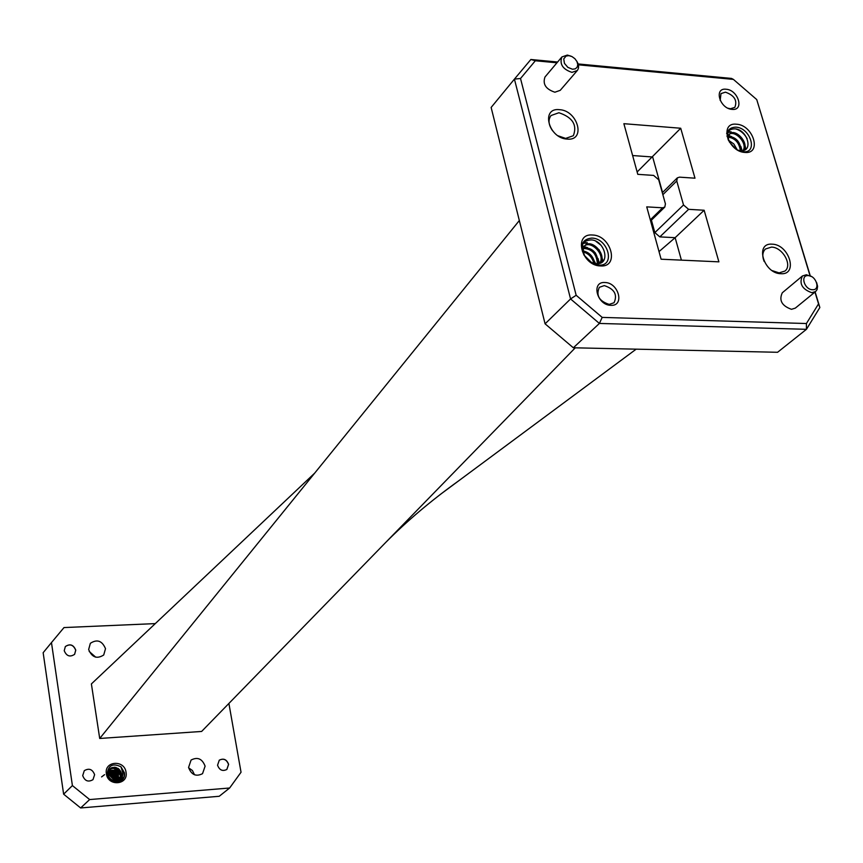 <?xml version="1.0" encoding="UTF-8"?>
<svg xmlns="http://www.w3.org/2000/svg" width="863" height="863" viewBox="0 0 863 863"><rect width="100%" height="100%" fill="white"/><g stroke="black" fill="none" stroke-linecap="round" stroke-linejoin="round"><path stroke-width="1.29" d="M188.652 767.822L192.46 770.562L194.509 774.791M89.18 651.457L95.75 657.196M780.896 273.711C763.604 273.647 754.478 242.514 772.126 244.175C789.214 244.326 798.491 275.114 780.896 273.711M772.234 270.637L779.106 272.881L784.931 271.068C792.795 265.254 782.547 247.088 771.457 247.109L765.47 248.986C762.461 251.974 762.029 256.128 764.165 261.478M732.083 109.374C719.774 108.781 713.55 87.595 726.107 89.245C738.307 89.871 744.607 110.896 732.083 109.374M728.027 108.231L730.4 108.77L734.834 107.379C737.52 100.486 734.402 95.415 725.47 92.168L720.983 93.592L720.174 100.41M610.896 305.319C597.023 305.394 590.788 281.381 604.898 282.514C618.642 282.492 624.974 306.289 610.896 305.319M604.283 285.599L599.343 287.314C595.804 295.405 599.095 301.101 609.213 304.402L614.057 302.73C617.681 294.661 614.424 288.943 604.283 285.599M567.207 139.094C548.458 138.36 540.454 107.346 559.483 109.677C577.994 110.475 586.193 141.144 567.207 139.094M558.134 135.815L565.643 138.414L573.356 135.718C577.412 124.973 572.59 117.314 558.9 112.74L551.026 115.534C547.929 119.784 548.458 124.887 552.622 130.831M812.493 289.709C820.789 290.356 816.312 275.61 808.232 275.61C799.925 274.898 804.381 289.72 812.493 289.709M816.635 282.611L817.606 286.333L817.078 289.612L815.654 291.511L811.781 292.697C802.051 289.17 798.933 283.593 802.428 275.966L806.366 274.758L811.5 276.57M572.525 69.245L575.308 68.846L577.174 67.174L577.768 64.574L576.948 61.553L574.909 58.716L572.029 56.602L568.89 55.653L566.096 56.03L563.744 58.9L564.424 63.323L567.854 67.357L572.525 69.245M576.721 61.111C578.997 64.833 579.192 67.961 577.304 70.518L571.932 72.373C562.741 69.277 559.386 64.142 561.867 56.969L567.315 55.07L571.112 56.192M82.708 775.6L84.283 770.681C89.051 767.897 92.492 769.235 94.617 774.683L92.977 779.667C88.22 782.385 84.79 781.026 82.708 775.6M802.428 275.966L782.288 292.784C778.782 300.346 781.846 305.858 791.468 309.31L795.308 308.123L815.654 291.511M561.867 56.969L544.985 77.001C542.503 84.132 545.804 89.202 554.887 92.212L560.227 90.345L577.304 70.518M108.08 774.338C109.223 784.834 126.074 783.119 124.391 772.741L120.971 766.797L122.891 773.172L120.863 777.682L121.597 773.539L118.307 768.545C112.147 765.902 108.738 767.822 108.08 774.338M101.586 776.916L104.574 774.65M108.63 774.553L114.412 780.357M126.041 772.266C128.555 785.06 107.886 786.722 106.376 773.777C103.97 760.939 124.542 759.429 126.041 772.266M105.502 648.685L103.722 654.995C96.969 659.256 91.942 657.433 88.652 649.505L90.356 643.313C97.098 638.944 102.147 640.734 105.502 648.685M205.103 766.171L202.535 773.669C196.052 776.937 191.392 774.866 188.576 767.444L191.068 760.055C197.562 756.678 202.244 758.728 205.103 766.171M124.164 775.718L124.24 772.881L120.971 766.797C112.751 762.892 108.177 765.308 107.228 774.057C108.555 785.362 126.581 783.906 124.401 772.73L124.369 772.568M121.91 779.602L122.87 773.399M122.082 779.44L122.913 772.784M120.82 780.454L121.791 776.495M120.939 780.379L121.942 776.236M119.86 780.983L120.464 776.398M119.968 780.929L120.669 777.995M120.68 777.736L120.518 775.697M118.889 781.349L119.256 779.375M119.267 779.17L119.202 777.541M119.008 781.317L119.418 779.149M119.428 778.89L119.353 777.401M117.864 781.587L117.994 780.691M118.026 780.238L117.961 778.706M117.994 781.565L118.145 780.562C124.52 775.136 114.984 764.359 109.472 770.012L108.177 774.974M118.177 780.044L118.112 778.566M116.764 781.695L116.71 779.861M117.465 781.112L116.904 781.695L116.861 779.721M115.534 781.641L115.469 781.004M115.696 781.662L115.523 780.249M121.435 773.874L118.878 769.548L114.639 767.142M121.198 772.59L115.89 767.347M120.173 775.017L114.294 768.599M113.085 768.243L110.852 768.081M119.925 773.723L115.459 768.901M113.722 768.221L111.1 767.93M116.408 778.415L110.637 772.126M109.418 771.759L108.285 771.598M116.138 777.11L111.834 772.45M110.054 771.749L108.328 771.446M115.167 779.548L109.428 773.302M114.887 778.232L110.626 773.636M108.846 772.914L108.058 772.73M591.446 239.903C582.568 240.324 580.076 245.394 583.971 255.081L592.212 263.161C585.578 258.943 582.622 254.315 583.334 249.278C583.237 255.168 586.225 259.666 592.298 262.762L596.301 263.733C611.209 264.855 604.877 240.658 591.446 239.903M737.746 150.108L740.465 150.723C753.938 152.093 747.477 129.979 735.47 128.867C728.512 128.663 726.117 132.363 728.296 139.968M744.866 152.427C727.789 151.791 719.073 122.061 736.495 124.218C753.377 124.919 762.234 154.337 744.866 152.427M600.54 265.944C581.468 265.836 573.043 233.204 592.417 235.006C611.241 235.2 619.861 267.444 600.54 265.944M727.347 135.308L728.21 135.437M728.178 131.845L731.144 131.78M727.994 132.233L730.702 132.212M726.991 136.257L729.062 129.547M726.614 133.377L728.847 129.806M728.62 135.523L731.522 136.57M740.853 146.419L742.104 150.723M727.358 135.793L727.941 135.901M728.469 136.02L729.257 136.257M741.285 149.342L741.597 150.755M744.521 142.978L745.869 149.267M744.931 145.879L745.427 149.601M735.6 128.889C740.4 130.291 744.251 133.549 747.142 138.652M582.147 246.106L583.83 246.138M582.072 246.505L583.873 246.613M583.42 242.988L587.282 242.643M583.183 243.355L586.862 243.064M587.627 258.792L589.612 261.284M591.565 255.912L595.707 263.679M594.596 261.985L595.157 263.603M595.33 252.827L599.677 263.323M584.089 246.635L587.444 247.595M598.102 258.63L599.235 263.495M599.051 249.655L603.183 261.176M601.619 255.265L602.762 261.608M595.988 241.37L600.864 245.146M74.585 654.37L75.707 650.217C73.409 644.769 69.946 643.561 65.308 646.592M75.771 650.13L74.617 654.327C69.979 657.369 66.516 656.15 64.229 650.691L65.351 646.549C69.989 643.464 73.463 644.661 75.771 650.13M226.818 769.494L228.533 764.435C226.645 759.505 223.549 758.092 219.234 760.206C223.603 758.005 226.71 759.397 228.619 764.359L226.861 769.451C222.546 771.576 219.439 770.163 217.562 765.211L219.278 760.174M314.693 473.118L91.392 683.928L99.709 738.469L201.629 731.446L575.265 347.821M99.709 738.469L519.332 220.54M491.133 107.454L545.082 323.83L570.562 298.943L514.424 79.116L491.133 107.454M573.345 347.778L777.574 352.287L806.441 329.321L599.397 323.442L573.345 347.778L545.082 323.83M556.959 62.794L535.33 60.766L520.518 78.501L514.424 79.116L530.864 59.493L557.606 62.017M578.134 63.948L731.479 78.414L733.399 79.396L578.372 64.811M810.033 275.739L756.743 99.579L810.26 275.847M815.136 291.942L819.85 307.53L806.441 329.321L806.42 323.528L818.545 303.862L814.974 292.072M756.743 99.579L733.399 79.396M520.518 78.501L576.16 295.275L602.191 317.401L806.42 323.528M681.403 260.13L675.146 237.681L659.828 236.894L654.844 232.622L683.518 204.973L676.754 180.971L662.86 194.693M683.518 204.973L688.609 209.331L659.828 236.894M650.292 219.849L662.611 207.8L646.732 206.872L661.112 259.213L718.89 261.845L704.143 210.248L688.609 209.331M662.611 207.8L664.801 207.077L665.427 203.884L658.706 179.784L653.615 175.405L637.789 174.348L623.873 123.689L680.713 128.242L694.985 178.188L679.505 177.152L677.326 177.864L676.754 180.971M602.191 317.401L599.397 323.442L570.562 298.943L576.16 295.275M659.019 251.597L675.146 237.681L704.143 210.248M662.557 192.492L652.665 156.99L632.633 155.545M637.142 171.974L680.713 128.242M654.844 232.622L651.414 220.151M818.545 303.862L819.85 307.53M530.864 59.493L535.33 60.766M728.609 140.604L728.307 137.303L728.771 140.906M728.307 137.303L729.623 133.948C735.06 127.875 749.807 142.999 743.528 150.464M728.404 136.332C736.107 137.066 740.368 141.866 741.188 150.755M728.599 140.324L733.82 143.938L737.185 149.774M727.498 137.195L728.717 134.833C733.809 129.094 748.048 142.589 743.119 150.572M728.318 137.141C735.233 138.274 739.257 142.794 740.368 150.712M729.397 141.996L735.513 148.652M583.334 249.278L584.92 245.556C591.435 238.21 607.757 255.07 599.936 263.291M581.986 248.576L582.989 247.983M583.615 247.735C593.01 247.767 597.811 253.096 598.037 263.7M583.28 250.95C589.569 252.417 593.42 256.613 594.844 263.539M585.168 256.602L589.375 261.122M582.493 251.532L584.046 246.43C590.173 239.45 606.053 254.607 599.634 263.388M582.007 248.911L582.752 248.609M583.442 248.425C592.104 248.9 596.743 254.002 597.347 263.754M583.399 251.985C588.771 253.636 592.245 257.401 593.83 263.301M636.182 349.159L440.033 494.65M51.467 642.59L43.15 652.708L63.625 794.176L72.406 785.589L51.467 642.59L64.002 627.563L155.297 623.604M89.644 799.559L80.647 807.962L219.224 796.279L229.634 788.005L89.644 799.559L72.406 785.589M228.9 703.442L241.036 772.245L229.634 788.005M63.625 794.176L80.647 807.962M113.927 780.691L111.985 776.538L108.091 774.435M115.103 781.576C115.232 776.527 112.902 773.744 108.102 773.205M115.987 781.684C116.829 775.33 114.207 772.169 108.134 772.223M116.839 781.36C118.263 773.938 115.426 770.627 108.328 771.436M117.605 780.939C119.59 772.363 116.559 769.03 108.501 770.939L108.511 770.918M108.77 776.743C111.769 781.112 115.415 781.91 119.709 779.116L119.396 779.408C122.417 775.578 122.061 771.964 118.307 768.545M114.283 781.393C113.981 777.326 111.91 774.888 108.048 774.1M115.351 781.619C115.642 776.258 113.236 773.367 108.134 772.935M116.203 781.619C117.195 774.996 114.52 771.792 108.177 772.007M117.034 781.263C118.609 773.572 115.728 770.238 108.382 771.274M117.778 780.821C119.892 771.932 116.818 768.62 108.544 770.886M106.926 773.96L106.883 775.761M118.134 780.573L118.447 780.281C124.833 774.845 115.297 764.068 109.784 769.71M119.709 779.116L120.863 777.682M583.971 255.081C579.807 244.822 582.417 239.148 591.802 238.08C608.264 238.242 615.75 266.419 598.9 265.092L592.212 263.161M728.275 139.935C725.902 131.737 728.426 127.465 735.848 127.141C750.605 127.746 758.318 153.441 743.162 151.769L738.685 150.615M662.309 192.729L677.326 177.864M650.594 220.95L664.801 207.077M729.623 133.948L728.717 134.833M584.92 245.556L584.046 246.43M458.954 480.626C431.478 500.303 407.077 520.885 385.772 542.385M283.647 511.435L292.244 500.831"/></g></svg>
